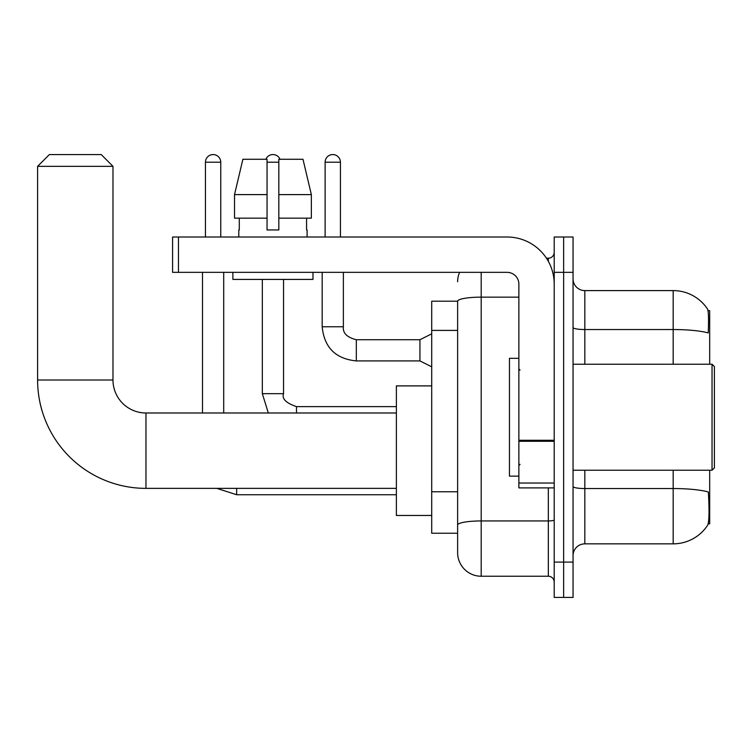 <?xml version="1.0" encoding="UTF-8"?>
<svg xmlns="http://www.w3.org/2000/svg" width="752" height="752" viewBox="0 0 752 752"><rect width="100%" height="100%" fill="white"/><g stroke="black" fill="none" stroke-linecap="round" stroke-linejoin="round"><path stroke-width="1.13" d="M709.691 364.222L709.691 310.632L708.017 310.632M708.168 523.824L709.691 523.824L709.691 470.226M457.63 301.204L431.714 301.204L431.714 533.243L457.63 533.243L457.63 552.682L457.63 301.204A23.556 4.089 180 0 1 481.186 297.143L518.871 297.143M573.052 555.625A11.778 11.778 0 0 1 584.83 543.846L673.172 543.846A41.228 41.228 0 0 0 707.641 525.234L707.641 525.234C709.061 521.916 709.38 512.413 708.61 496.734L708.309 491.968A41.228 7.163 180 0 0 673.172 488.546L673.172 470.226M563.633 562.101L563.633 597.436L573.052 597.436L573.052 562.101L563.633 562.101L563.633 597.436L554.215 597.436L554.215 562.101L563.633 562.101L563.633 272.346L563.633 562.101M554.215 562.101L554.215 237.012L563.633 237.012L563.633 272.346L563.633 237.012L573.052 237.012L573.052 562.101M673.172 364.222L673.172 329.536A41.228 7.163 180 0 1 708.224 332.929C708.788 319.356 708.563 311.413 707.547 309.072L707.547 309.072A41.228 41.228 0 0 0 673.172 290.601A41.228 41.228 0 0 1 707.406 308.865A41.228 41.228 0 0 0 673.172 290.601L584.83 290.601A11.778 11.778 0 0 1 573.052 278.823A11.778 11.778 0 0 0 584.83 290.601L584.83 364.222M481.186 272.346L481.186 576.239L548.321 576.239L548.321 487.898M546.441 258.218L548.321 258.218A5.894 5.894 0 0 0 554.215 252.324M457.63 539.72L457.63 529.126M554.215 582.123A5.894 5.894 0 0 0 548.321 576.239M457.63 281.774A23.556 23.556 0 0 1 459.594 272.346M481.186 576.239A23.556 23.556 0 0 1 457.63 552.682M311.356 218.165L311.356 194.608L302.99 159.274L311.356 194.608L311.356 218.165L278.823 218.165L278.823 159.274L302.99 159.274L311.356 194.608L278.823 194.608M267.045 194.608L234.521 194.608L242.887 159.274L234.521 194.608L242.887 159.274L267.045 159.274L267.045 229.943L278.823 229.943L278.823 218.165M396.379 488.368L145.963 488.368L145.963 412.989A32.985 32.985 0 0 1 112.979 380.004L112.979 166.342L37.6 166.342L49.378 154.564L101.2 154.564L112.979 166.342M145.963 488.368A108.363 108.363 0 0 1 37.6 380.004L37.6 166.342M396.379 412.989L145.963 412.989A32.985 32.985 0 0 1 112.979 380.004L37.6 380.004M431.714 385.898L396.379 385.898L396.379 515.458L431.714 515.458M205.446 237.012L205.446 162.216A7.652 7.652 0 0 1 213.098 154.564A7.652 7.652 0 0 1 220.759 162.216L220.759 237.012M223.701 412.989L223.701 272.346M202.504 412.989L202.504 272.346M265.87 159.274A7.652 7.652 0 0 1 280.007 159.274M262.335 279.415L262.335 393.672L283.542 393.672L283.542 279.415M554.215 487.898L518.871 487.898L518.871 440.268L554.215 440.268M554.215 284.124A47.113 47.113 0 0 0 507.092 237.012L178.468 237.012L178.468 272.346L507.092 272.346A11.778 11.778 0 0 1 518.871 284.124L518.871 440.268M178.468 272.346L172.584 272.346L172.584 237.012L178.468 237.012M238.779 229.943L239.286 229.943L238.779 229.943L238.779 237.012M307.098 229.943L306.581 229.943L307.098 229.943L307.098 237.012M306.581 218.165L306.581 229.943M278.823 229.943L267.045 229.943M239.286 229.943L239.286 218.165M232.885 272.346L232.885 279.415L312.982 279.415L312.982 272.346M267.045 218.165L234.521 218.165L234.521 194.608M712.041 364.222L714.4 366.581L714.4 467.876L712.041 470.226L712.041 364.222L573.052 364.222M518.871 358.328L509.452 358.328L509.452 476.119L518.871 476.119M325.118 237.012L325.118 162.216A7.652 7.652 0 0 1 332.769 154.564A7.652 7.652 0 0 1 340.43 162.216L340.43 237.012M431.714 366.816L419.936 360.922L419.936 339.725L431.714 333.832M322.176 272.346L322.176 326.763L343.373 326.763L343.373 272.346M457.63 330.41L431.714 330.41M457.63 491.77L431.714 491.77M673.172 543.846L673.172 488.546L584.83 488.546L584.83 543.846M707.547 309.072A41.228 41.228 0 0 0 673.172 290.601L673.172 329.536L584.83 329.536A11.778 2.049 0 0 1 573.052 327.496M573.052 272.346L554.215 272.346M584.83 470.226L584.83 488.546A11.778 2.049 0 0 1 573.052 486.506M554.215 519.914A5.894 1.025 0 0 1 548.321 520.939L481.186 520.939A23.556 4.089 180 0 0 457.63 525.028M548.321 261.32L548.321 258.218M396.379 494.731L236.654 494.731L216.811 488.368L236.654 494.731L216.811 488.368L236.654 494.731L216.811 488.368L236.654 494.731L216.811 488.368L236.654 494.731L236.654 488.368M205.446 162.216L220.759 162.216M267.045 162.216L278.823 162.216M296.495 412.989L296.495 406.625L396.379 406.625M554.215 441.292L518.871 441.292M518.871 483.028L554.215 483.028M419.936 360.922L356.326 360.922C335.608 358.873 324.215 347.49 322.176 326.763C324.215 347.49 335.608 358.873 356.326 360.922C335.608 358.873 324.215 347.49 322.176 326.763C324.215 347.49 335.608 358.873 356.326 360.922C335.608 358.873 324.215 347.49 322.176 326.763C324.215 347.49 335.608 358.873 356.326 360.922C335.608 358.873 324.215 347.49 322.176 326.763C324.215 347.49 335.608 358.873 356.326 360.922C335.608 358.873 324.215 347.49 322.176 326.763C324.215 347.49 335.608 358.873 356.326 360.922C335.608 358.873 324.215 347.49 322.176 326.763C324.215 347.49 335.608 358.873 356.326 360.922C335.608 358.873 324.215 347.49 322.176 326.763C324.215 347.49 335.608 358.873 356.326 360.922C335.608 358.873 324.215 347.49 322.176 326.763C324.215 347.49 335.608 358.873 356.326 360.922L356.326 339.744M325.118 162.216L340.43 162.216M262.335 393.672L268.323 412.989M283.542 393.672C281.718 398.748 286.033 403.072 296.495 406.625M343.373 326.763C342.658 333.051 346.982 337.366 356.326 339.725C346.982 337.366 342.658 333.051 343.373 326.763C342.658 333.051 346.982 337.366 356.326 339.725C346.982 337.366 342.658 333.051 343.373 326.763C342.658 333.051 346.982 337.366 356.326 339.725C346.982 337.366 342.658 333.051 343.373 326.763C342.658 333.051 346.982 337.366 356.326 339.725C346.982 337.366 342.658 333.051 343.373 326.763C342.658 333.051 346.982 337.366 356.326 339.725C346.982 337.366 342.658 333.051 343.373 326.763C342.658 333.051 346.982 337.366 356.326 339.725C346.982 337.366 342.658 333.051 343.373 326.763C342.658 333.051 346.982 337.366 356.326 339.725C346.982 337.366 342.658 333.051 343.373 326.763C342.658 333.051 346.982 337.366 356.326 339.725C346.982 337.366 342.658 333.051 343.373 326.763C342.658 333.051 346.982 337.366 356.326 339.725L419.936 339.725M573.052 470.226L712.041 470.226M520.055 370.106L518.871 368.931M520.055 464.341L518.871 465.516M322.176 326.763C324.215 347.49 335.608 358.873 356.326 360.922"/></g></svg>
